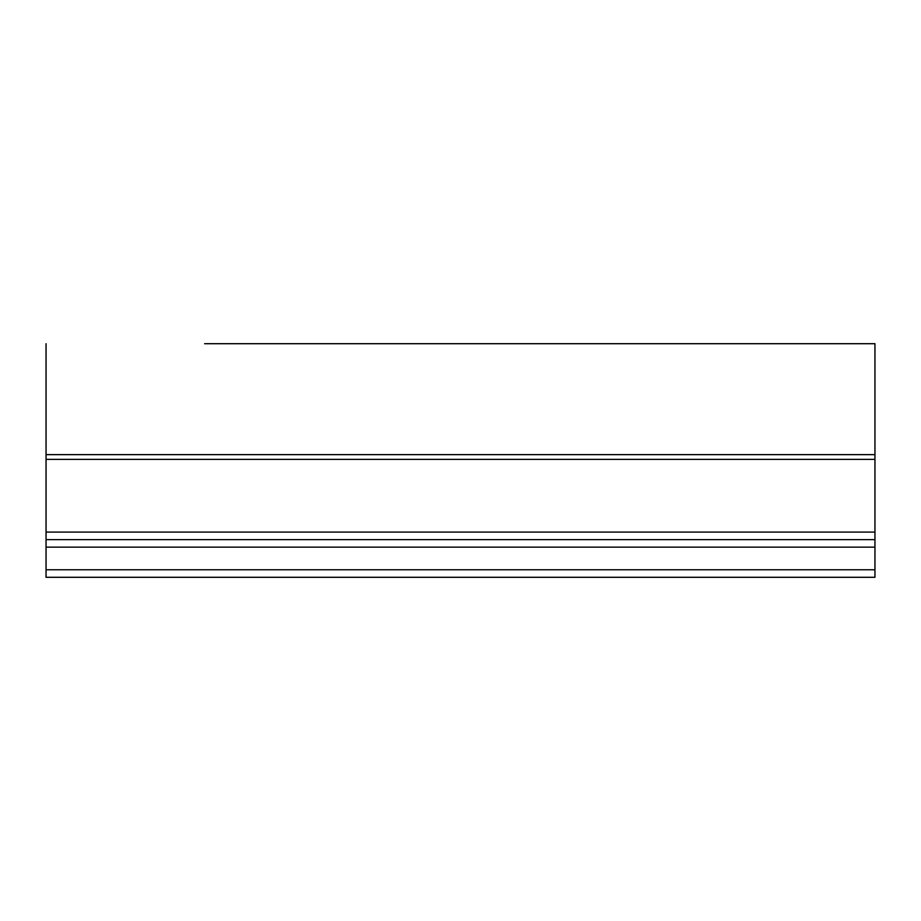 <?xml version="1.0" encoding="UTF-8"?>
<svg xmlns="http://www.w3.org/2000/svg" width="921" height="921" viewBox="0 0 921 921"><rect width="100%" height="100%" fill="white"/><g stroke="black" fill="none" stroke-linecap="round" stroke-linejoin="round"><path stroke-width="1.38" d="M561.764 343.706L377.276 343.706M204.623 343.706L874.95 343.706L874.95 459.372L46.05 459.372L46.05 577.294L874.95 577.294L874.95 547.155L46.05 547.155M46.05 343.706L46.05 459.372M874.95 547.155L874.95 459.372M874.95 539.625L46.05 539.625M660.656 343.706L874.95 343.706M874.95 569.765L46.05 569.765M46.05 454.64L874.95 454.64M46.05 532.085L874.95 532.085"/></g></svg>
